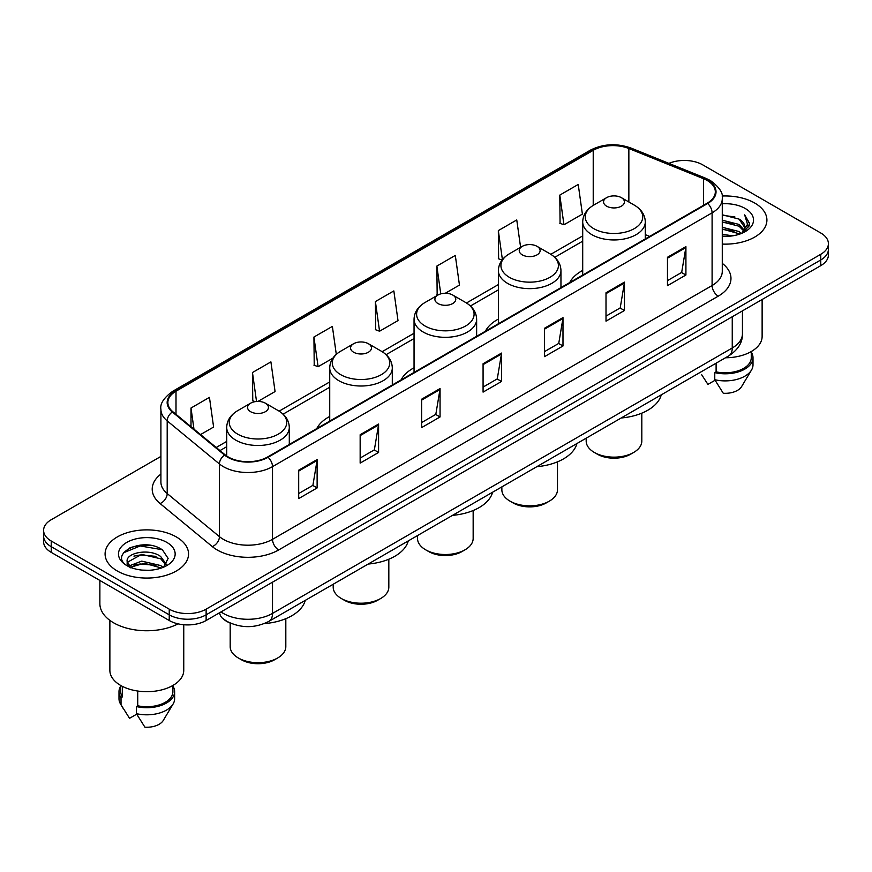 <?xml version="1.0" encoding="UTF-8"?>
<svg xmlns="http://www.w3.org/2000/svg" width="872" height="872" viewBox="0 0 872 872"><rect width="100%" height="100%" fill="white"/><g stroke="black" fill="none" stroke-linecap="round" stroke-linejoin="round"><path stroke-width="1.31" d="M329.725 416.456A46.074 26.596 0 0 0 316.754 428.599M414.047 367.777A46.074 26.596 0 0 0 401.076 379.92M498.381 319.087A46.074 26.596 0 0 0 485.41 331.229M582.703 270.407A46.074 26.596 0 0 0 569.743 282.55M231.156 623.447A26.073 15.053 180 0 1 223.81 619.382L222.622 618.39A17.386 11.63 129.5 0 1 219.591 612.733M150.289 545.36A34.771 20.078 0 0 0 129.939 547.78M160.906 456.416L51.241 519.723A26.073 15.053 0 0 0 43.6 530.372L43.6 541.73A26.073 15.053 0 0 0 51.241 552.379L169.244 620.504A26.073 15.053 0 0 0 206.13 620.504L820.759 265.655A26.073 15.053 0 0 0 828.4 255.006L828.4 249.327A26.073 15.053 0 0 1 820.759 259.976A26.073 15.053 0 0 0 828.4 249.327L828.4 243.648A26.073 15.053 0 0 0 820.759 232.998L702.756 164.873A26.073 15.053 0 0 0 668.9 163.369M43.6 530.372A26.073 15.053 0 0 0 51.241 541.022L169.244 609.157A26.073 15.053 0 0 0 206.13 609.157L206.13 614.825L820.759 259.976L206.13 614.825A26.073 15.053 0 0 1 169.244 614.825A26.073 15.053 0 0 0 206.13 614.825L206.13 620.504M51.241 541.022L51.241 546.7L169.244 614.825L51.241 546.7A26.073 15.053 0 0 1 43.6 536.051A26.073 15.053 0 0 0 51.241 546.7L51.241 552.379M754.694 203.023A41.725 24.089 0 0 0 722.081 196.026A41.725 24.089 0 0 1 754.694 203.023A41.725 24.089 0 0 1 766.913 220.049A41.725 24.089 0 0 0 754.694 203.023M176.318 536.934A41.725 24.089 0 0 0 130.844 531.713A41.725 24.089 0 0 0 105.087 553.971A41.725 24.089 0 0 0 117.306 571.007A41.725 24.089 0 0 0 162.781 576.229A41.725 24.089 0 0 0 188.537 553.971A41.725 24.089 0 0 0 176.318 536.934A41.725 24.089 0 0 0 130.844 531.713A41.725 24.089 0 0 0 105.087 553.971A41.725 24.089 0 0 0 117.306 571.007A41.725 24.089 0 0 0 162.781 576.229A41.725 24.089 0 0 0 188.537 553.971A41.725 24.089 0 0 0 176.318 536.934M707.181 180.482A27.817 16.056 180 0 1 715.323 191.84A27.817 16.056 180 0 1 707.181 203.198L267.595 456.993A27.817 16.056 180 0 1 225.14 454.846L172.896 411.769A27.817 16.056 180 0 1 167.86 402.559A27.817 16.056 180 0 1 176.002 391.201L593.222 150.322A27.817 16.056 180 0 1 628.854 148.523L703.464 178.684A27.817 16.056 180 0 1 707.181 180.482M707.672 180.199A28.514 16.459 0 0 0 703.868 178.357L629.246 148.196A28.514 16.459 0 0 0 592.731 150.039L175.512 390.918A28.514 16.459 0 0 0 172.318 411.998L224.562 455.075A28.514 16.459 0 0 0 268.086 457.277L707.672 203.481A28.514 16.459 0 0 0 707.672 180.199M298.693 470.193L298.693 498.577L317.125 487.939L317.125 459.544L298.693 470.193M298.693 493.541L312.895 485.344L317.059 460.492A6.954 4.011 -120 0 0 317.125 459.544M312.765 485.41L317.125 487.939M360.158 434.703L360.158 463.097L378.59 452.448L378.59 424.054L360.158 434.703M360.158 458.062L374.361 449.854L378.513 425.002A6.954 4.011 -120 0 0 378.59 424.054M374.23 449.93L378.59 452.448M421.623 399.223L421.623 427.607L440.055 416.958L440.055 388.574L421.623 399.223M421.623 422.571L435.815 414.374L439.978 389.512A6.954 4.011 -120 0 0 440.055 388.574M435.695 414.44L440.055 416.958M667.472 257.273L667.472 285.667L685.915 275.018L685.915 246.634L667.472 257.273M667.472 280.631L681.675 272.424L685.839 247.572A6.954 4.011 -120 0 0 685.915 246.634M681.544 272.5L685.915 275.018M606.007 292.763L606.007 321.147L624.45 310.508L624.45 282.114L606.007 292.763M606.007 316.111L620.21 307.914L624.374 283.062A6.954 4.011 -120 0 0 624.45 282.114M620.09 307.99L624.45 310.508M544.542 328.243L544.542 356.637L562.985 345.988L562.985 317.604L544.542 328.243M544.542 351.601L558.745 343.405L562.909 318.542A6.954 4.011 -120 0 0 562.985 317.604M558.625 343.47L562.985 345.988M483.077 363.733L483.077 392.117L501.52 381.478L501.52 353.084L483.077 363.733M483.077 387.081L497.28 378.884L501.444 354.032A6.954 4.011 -120 0 0 501.52 353.084M497.16 378.96L501.52 381.478M722.278 244.084A41.725 24.089 0 0 0 766.913 220.049A41.725 24.089 0 0 1 722.278 244.084M206.13 609.157L820.759 254.297A26.073 15.053 0 0 0 828.4 243.648M257.959 401.425L275.072 391.55L270.909 361.891L252.466 372.529L252.771 400.749M200.549 434.572L213.607 427.04L209.444 397.37L191.001 408.02L191.001 426.702M445.298 293.265L459.457 285.09L455.304 255.431L436.861 266.08L437.155 294.289M520.606 247.321L516.758 219.94L498.326 230.59L498.621 258.81M559.791 195.11L563.955 224.769L582.387 214.12L578.223 184.461L559.791 195.11L560.086 223.319M336.298 354.337L332.374 326.401L313.931 337.05L314.225 365.27M375.396 301.559L379.56 331.218L398.003 320.58L393.839 290.921L375.396 301.559L375.69 329.78M379.56 331.218L375.396 329.671M438.442 294.769L436.861 294.18M436.861 266.08L440.763 293.875M502.043 260.085L498.326 258.701M498.326 230.59L502.403 259.638M563.955 224.769L559.791 223.21M313.931 337.05L318.095 366.709L332.864 358.185M318.095 366.709L313.931 365.15M255.18 401.654L252.466 400.64M252.466 372.529L256.531 401.491M191.001 408.02L193.965 429.144M722.278 234.383L732.872 235.8M722.278 236.159L727.183 236.377M722.278 227.287L739.085 231.549L741.483 233.434M722.278 229.064L740.034 233.99M722.278 220.191L739.085 224.453L744.154 230.11M722.278 221.968L739.085 226.219L743.707 230.949M744.437 230.851L744.655 231.69M741.592 233.391A19.653 11.347 0 0 0 744.841 227.145A19.653 11.347 0 0 0 739.085 219.123L744.819 227.581M744.252 231.058L743.522 232.53M725.471 357.771A36.94 21.331 0 0 0 762.128 336.45L762.128 299.499M722.278 236.323A28.34 16.361 0 0 0 745.222 231.625A28.34 16.361 0 0 0 745.222 208.484A28.34 16.361 0 0 0 722.278 203.775M739.085 219.123L722.278 214.785M743.511 232.541L749.353 225.063L749.538 223.308L744.666 214.872L747.511 224.311L741.898 233.271M701.72 374.797L707.911 384.389L715.073 380.257M716.108 363.177L716.108 371.853A26.073 15.053 0 0 0 751.261 357.738L751.261 351.558M716.108 371.853L714.768 372.627L714.768 379.723L723.269 393.261A17.386 10.039 0 0 0 741.614 386.569L751.479 370.077A27.817 16.056 0 0 0 753.005 364.834L753.005 357.738A27.817 16.056 0 0 0 751.261 352.146M714.768 379.723A27.817 16.056 0 0 0 751.479 370.077M714.768 372.627A27.817 16.056 0 0 0 753.005 357.738M744.666 214.872L749.528 223.646M722.278 215.264L734.9 216.943M747.413 224.911L748.612 226.993M722.278 222.36L734.311 223.864M722.278 229.456L734.311 230.96M747.533 224.191L748.819 226.567M586.18 438.191L586.18 441.09A27.817 16.056 0 0 0 594.333 452.448L597.407 454.225A23.468 13.549 0 0 0 630.598 454.225L633.672 452.448A27.817 16.056 0 0 0 641.814 441.09L641.814 413.154M597.407 454.225L594.333 452.448A27.817 16.056 0 0 0 633.672 452.448M606.618 206.174A10.431 6.017 0 0 0 621.376 206.174A10.431 6.017 0 0 0 621.376 197.661L634.326 205.138A28.743 16.601 0 0 1 634.326 228.606A28.743 16.601 0 0 1 593.668 228.606A28.743 16.601 0 0 1 593.668 205.138C586.594 209.345 582.943 214.926 582.703 221.891A31.294 18.061 0 0 0 591.87 234.666A31.294 18.061 0 0 0 625.976 238.579A31.294 18.061 0 0 0 645.291 221.891C645.062 214.926 641.4 209.345 634.326 205.138L621.376 197.661A10.431 6.017 0 0 0 606.618 197.661A10.431 6.017 0 0 0 606.618 206.174M621.169 417.993A47.807 27.599 0 0 0 661.27 394.842M501.858 486.881L501.858 489.781A27.817 16.056 0 0 0 510 501.138L513.074 502.915A23.468 13.549 0 0 0 546.264 502.915L549.338 501.138A27.817 16.056 0 0 0 557.481 489.781L557.481 461.844M513.074 502.915L510 501.138A27.817 16.056 0 0 0 549.338 501.138M522.295 254.864A10.431 6.017 0 0 0 537.043 254.864A10.431 6.017 0 0 0 537.043 246.34L549.992 253.817A28.743 16.601 0 0 1 549.992 277.296A28.743 16.601 0 0 1 509.346 277.296A28.743 16.601 0 0 1 509.346 253.817C502.261 258.025 498.61 263.617 498.381 270.582A31.294 18.061 0 0 0 507.548 283.356A31.294 18.061 0 0 0 541.643 287.27A31.294 18.061 0 0 0 560.958 270.582C560.729 263.617 557.077 258.025 549.992 253.817L537.043 246.34A10.431 6.017 0 0 0 522.295 246.34A10.431 6.017 0 0 0 522.295 254.864M536.836 466.684A47.807 27.599 0 0 0 576.937 443.532M417.525 535.561L417.525 538.471A27.817 16.056 0 0 0 425.678 549.818L428.752 551.595A23.468 13.549 0 0 0 461.942 551.595L465.016 549.818A27.817 16.056 0 0 0 473.158 538.471L473.158 510.523M428.752 551.595L425.678 549.818A27.817 16.056 0 0 0 465.016 549.818M437.962 303.543A10.431 6.017 0 0 0 452.721 303.543A10.431 6.017 0 0 0 452.721 295.03L465.67 302.508A28.743 16.601 0 0 1 465.67 325.975A28.743 16.601 0 0 1 425.013 325.975A28.743 16.601 0 0 1 425.013 302.508C417.939 306.715 414.276 312.296 414.047 319.261A31.294 18.061 0 0 0 423.214 332.036A31.294 18.061 0 0 0 457.32 335.949A31.294 18.061 0 0 0 476.635 319.261C476.406 312.296 472.744 306.715 465.67 302.508L452.721 295.03A10.431 6.017 0 0 0 437.962 295.03A10.431 6.017 0 0 0 437.962 303.543M452.514 515.363A47.807 27.599 0 0 0 492.615 492.211M333.202 584.251L333.202 587.15A27.817 16.056 0 0 0 341.344 598.508L344.418 600.285A23.468 13.549 0 0 0 377.609 600.285L380.683 598.508A27.817 16.056 0 0 0 388.825 587.15L388.825 559.214M344.418 600.285L341.344 598.508A27.817 16.056 0 0 0 380.683 598.508M353.64 352.233A10.431 6.017 0 0 0 368.387 352.233A10.431 6.017 0 0 0 368.387 343.721L381.337 351.198A28.743 16.601 0 0 1 381.337 374.666A28.743 16.601 0 0 1 340.69 374.666A28.743 16.601 0 0 1 340.69 351.198C333.605 355.405 329.954 360.986 329.725 367.951A31.294 18.061 0 0 0 338.892 380.726A31.294 18.061 0 0 0 372.987 384.639A31.294 18.061 0 0 0 392.302 367.951C392.073 360.986 388.422 355.405 381.337 351.198L368.387 343.721A10.431 6.017 0 0 0 353.64 343.721A10.431 6.017 0 0 0 353.64 352.233M368.18 564.053A47.807 27.599 0 0 0 408.281 540.902M230.186 623.066L230.186 646.632A27.817 16.056 0 0 0 238.329 657.979L241.402 659.755A23.468 13.549 0 0 0 274.593 659.755L277.667 657.979A27.817 16.056 0 0 0 285.82 646.632L285.82 618.684M241.402 659.755L238.329 657.979A27.817 16.056 0 0 0 277.667 657.979M250.624 411.704A10.431 6.017 0 0 0 265.382 411.704A10.431 6.017 0 0 0 265.382 403.191L278.332 410.668A28.743 16.601 0 0 1 278.332 434.136A28.743 16.601 0 0 1 237.675 434.136A28.743 16.601 0 0 1 237.675 410.668C230.6 414.876 226.938 420.457 226.709 427.422A31.294 18.061 0 0 0 235.876 440.197A31.294 18.061 0 0 0 269.971 444.11A31.294 18.061 0 0 0 289.297 427.422C289.057 420.457 285.406 414.876 278.332 410.668L265.382 403.191A10.431 6.017 0 0 0 250.624 403.191A10.431 6.017 0 0 0 250.624 411.704M264.303 623.6A47.807 27.599 0 0 0 305.265 600.372M99.877 580.458L99.877 603.653A46.935 27.097 0 0 0 113.622 622.815A46.935 27.097 0 0 0 178.084 623.862M109.872 620.374L109.872 670.372A36.94 21.331 0 0 0 120.696 685.447A36.94 21.331 0 0 0 160.949 690.068A36.94 21.331 0 0 0 183.752 670.372L183.752 624.744M142.071 570.103L148.687 570.299M129.067 565.95L141.733 561.121L160.71 565.557L163.01 567.399M130.004 567.356L144.447 563.268L160.71 567.814M127.159 561.187L130.419 567.312M127.192 561.732C125.187 553.012 149.101 547.867 160.71 556.543L166.356 564.337M127.279 562.309L141.689 554.385L160.71 558.788L165.909 564.925M163.674 567.127L168.122 558.407L162.497 549.938C142.616 535.648 107.278 554.483 127.683 566.037L128.696 566.647M166.857 542.406A28.34 16.361 0 0 0 126.778 542.406A28.34 16.361 0 0 0 126.778 565.547A28.34 16.361 0 0 0 166.857 565.547A28.34 16.361 0 0 0 166.857 542.406M120.739 685.479L120.739 691.659A26.073 15.053 0 0 0 122.363 696.902L122.363 686.362M120.739 686.068A27.817 16.056 0 0 0 118.995 691.659L118.995 698.755A27.817 16.056 0 0 0 120.521 703.998A27.817 16.056 0 0 0 121.023 704.772L129.536 718.31L136.697 714.179M121.023 704.772L121.023 697.676L122.363 696.902M118.995 691.659A27.817 16.056 0 0 0 121.023 697.676M130.844 567.89C127.879 566.124 126.68 564.217 127.258 562.178M137.732 691.038L137.732 705.775A26.073 15.053 0 0 0 172.896 691.659L172.896 685.479M137.732 705.775L136.392 706.549L136.392 713.645L144.905 727.183A17.386 10.039 0 0 0 163.249 720.479L173.103 703.998A27.817 16.056 0 0 0 174.629 698.755L174.629 691.659A27.817 16.056 0 0 0 172.896 686.068M136.392 713.645A27.817 16.056 0 0 0 173.103 703.998M136.392 706.549A27.817 16.056 0 0 0 174.629 691.659M123.541 552.783L140.185 545.959L162.116 549.687M133.939 556.107L140.185 554.974L155.979 556.347M133.863 565.132L140.185 563.977L155.957 565.361M220.998 611.915A34.771 20.078 0 0 0 223.341 613.408A34.771 20.078 0 0 0 272.511 613.408L732.251 347.983A34.771 20.078 0 0 0 742.443 333.78C742.693 342.413 738.094 349.792 728.654 355.94L268.903 621.365A17.386 10.039 60 0 0 272.511 613.408L272.511 582.18M732.251 316.754L732.251 347.983A17.386 10.039 60 0 1 728.654 355.94M820.759 265.655L820.759 254.297M169.244 620.504L169.244 609.157M722.278 263.366A43.458 25.092 180 0 1 718.245 296.164L278.659 549.96A8.687 5.014 60 0 1 272.511 539.321L712.097 285.526A34.771 20.078 0 0 0 722.278 271.323L722.278 198.653A34.771 20.078 180 0 1 712.097 212.844A8.687 5.014 -120 0 0 707.672 203.481M278.659 549.96A43.458 25.092 180 0 1 217.193 549.96A43.458 25.092 180 0 1 212.321 546.613L160.077 503.536A43.458 25.092 180 0 1 160.906 474.085M223.341 539.321A34.771 20.078 0 0 0 272.511 539.321L272.511 466.64A34.771 20.078 180 0 1 219.439 463.959L167.195 420.882A34.771 20.078 180 0 1 160.906 409.371L160.906 482.042A34.771 20.078 0 0 0 167.195 493.552L219.439 536.64A34.771 20.078 0 0 0 223.341 539.321M722.278 198.653C723.433 193.224 719.444 187.164 710.298 180.482L705.721 178.259A8.687 4.066 112 0 0 703.868 178.357M705.721 178.259L631.11 148.098C616.711 142.997 603.043 143.738 590.104 150.311A8.687 5.014 60 0 1 592.731 150.039M175.512 390.918A8.687 5.014 -120 0 0 172.885 391.19C163.871 397.676 159.87 403.736 160.906 409.371M172.318 411.998A8.687 5.81 129.5 0 0 167.195 420.882L167.195 493.552A8.687 5.81 -50.5 0 1 160.077 503.536M631.11 148.098A8.687 4.066 112 0 0 629.246 148.196M224.562 455.075A8.687 5.81 129.5 0 0 219.439 463.959L219.439 536.64A8.687 5.81 -50.5 0 1 212.321 546.613M268.086 457.277A8.687 5.014 60 0 1 272.511 466.64L712.097 212.844L712.097 285.526A8.687 5.014 60 0 0 718.245 296.164M176.002 391.201L176.002 414.331M703.464 178.684L703.464 205.334M628.854 148.523L628.854 201.977M649.64 236.41L645.291 234.655M593.222 150.322L593.222 205.4M582.703 235.887L550.799 254.308M498.381 284.566L466.476 302.987M414.047 333.257L382.143 351.678M329.725 381.936L279.127 411.148M226.709 441.417L216.202 447.478M483.077 364.638L501.444 354.032M544.542 329.147L562.909 318.542M606.007 293.657L624.374 283.062M667.472 258.177L685.839 247.572M421.623 400.117L439.978 389.512M360.158 435.608L378.513 425.002M298.693 471.087L317.059 460.492M268.903 621.365C254.918 628.396 240.923 628.396 226.938 621.365L222.622 618.39M742.443 333.78L742.443 310.868M590.104 150.311L172.885 391.19M582.703 241.173L554.766 257.305M498.381 289.864L470.433 305.996M414.047 338.543L386.111 354.675M329.725 387.233L283.095 414.156M226.709 446.704L219.984 450.595M645.291 238.928L645.291 221.891M582.703 275.062L582.703 221.891M606.618 197.661L593.668 205.138M560.958 287.607L560.958 270.582M498.381 323.741L498.381 270.582M522.295 246.34L509.346 253.817M476.635 336.298L476.635 319.261M414.047 372.431L414.047 319.261M437.962 295.03L425.013 302.508M392.302 384.988L392.302 367.951M329.725 421.122L329.725 367.951M353.64 343.721L340.69 351.198M289.297 444.458L289.297 427.422M226.709 456.023L226.709 427.422M250.624 403.191L237.675 410.668M123.344 708.718L120.521 703.998"/></g></svg>
